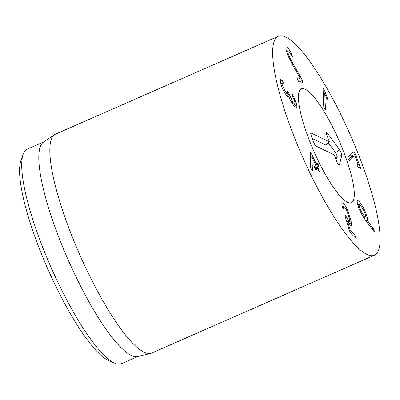 <?xml version="1.0" encoding="UTF-8"?>
<svg xmlns="http://www.w3.org/2000/svg" width="400" height="400" viewBox="0 0 400 400"><rect width="100%" height="100%" fill="white"/><g stroke="black" fill="none" stroke-linecap="round" stroke-linejoin="round"><path stroke-width="0.6" d="M349.24 160.775L347.95 158.78L347.775 157.3L353.345 152.09L353.965 151.885L355.37 154.1L360.22 167.02C360.61 168.105 360.615 168.575 360.225 168.42L358.6 167.67L357.25 165.64C356.865 164.575 356.89 164.125 357.33 164.28L358.21 164.47L354.88 155.685L349.34 160.8M348.355 159.665L350.605 157.56L354.88 155.685M357.09 165.175L358.21 164.47M351.54 157.15L350.525 154.73M355.37 154.1L351.095 155.975M353.345 152.09L353.965 151.885L353.215 152.215M325.45 109.185L325.32 109.72L324.625 109.01L323.695 106.245L323.065 88.175L323.8 88.92L325.04 91.625L327.965 99.685C327.975 100.37 327.715 100.3 327.195 99.47L324.76 93.535L325.45 109.185L324.9 109.425M324.76 93.535L323.17 94.235M327.485 99.895L327.965 99.685L327.86 100.145M300.945 77.6L302.395 80.495L302.665 82.305L298.935 81.79L297.655 79.745C297.16 78.505 297.055 77.865 297.335 77.83L300.155 78.125L292.325 64.5L288.135 56C285.84 50.18 285.32 47.14 286.575 46.88C288.125 47.64 289.83 50.1 291.68 54.275L292.015 55.045C292.51 56.31 292.61 56.945 292.325 56.96L291.18 55.215C289.94 52.52 288.95 51.065 288.21 50.845C287.49 50.96 287.8 52.71 289.14 56.105L292.11 62.155L300.945 77.6L300.07 77.985M302.395 80.495L299.32 81.845M289.14 56.105L288.325 56.465M288.21 50.845L286.55 51.525M291.68 54.275L290.895 54.615M300.195 78.225L297.52 79.4M292.905 94.91L296.965 105.08L296.78 108.105L293.595 105.36C291.3 101.965 289.74 99.05 288.92 96.62L288.875 96.555C288.575 97.335 287.6 96.67 285.94 94.55C283.225 90.72 281.365 86.64 280.37 82.31L280.525 79.325L282.33 80.54L283.465 83.03L283.04 83.39L282.26 83.07L282.185 84.725L285.465 91.83L287.305 93.465L287.39 90.935L288.01 91.46L293.04 102.53L295.045 104.325L295.125 102.565L291.81 94.295L291.855 93.695L292.905 94.91L292.12 95.255M293.04 102.53L292.02 102.975M289.25 94.325L286.66 95.465M288.01 91.46L287.4 91.73M285.465 91.83L284.44 92.28M282.185 84.725L281.145 85.18M282.9 83.275L283.465 83.03L283.04 83.39M288.65 96.78L288.315 96.8M296.965 105.08L294.29 106.255M310.285 152.42C310.495 152.145 310.895 152.6 311.485 153.77L316.13 163.54L316.3 163.735L316.93 162.815L318.125 164.06L318.595 166.31L317.965 167.23L319.35 171.405L317.25 168.27L316.11 169.93L314.935 168.72L314.45 166.435L315.51 164.445L311.935 156.93L312.43 170.105L312.365 170.53L311.245 169.335L310.705 167.365L310.36 152.35M311.485 153.77L310.205 154.33M312.43 170.105L311.86 170.355M311.92 156.95L310.33 157.65M311.935 156.93L310.33 157.635M317.42 168.465L315.175 169.185L317.265 168.26M318.835 169.225L317.965 169.61M318.595 166.31L314.645 168.045M315.26 163.92L316.3 163.735M343.49 203.385C345.11 205.05 346.725 207.975 348.33 212.15L351.49 222.75L351.385 225.73L350.13 225.05L347.495 220.945L350.16 229.875L354.545 234.46L355.795 236.98C356.125 238.105 356.07 238.47 355.625 238.08L350.6 233.05L349.45 230.69L345.14 216.265C344.77 214.98 344.8 214.55 345.24 214.97L348.86 221.24L349.61 221.645L349.635 219.86L347.28 211.91C346.36 209.555 345.455 207.92 344.575 207.005L343.785 206.58L343.35 208.925L341.915 205.66L342.075 202.645L343.49 203.385L341.7 204.175M343.63 208.255L343.035 208.515M344.96 214.815L345.24 214.97L344.885 215.125M355.93 238.25L355.625 238.08M347.495 220.945L346.65 221.315M348.33 212.15L347.495 212.515M359.145 204.91C359.17 206.73 360.19 209.495 362.21 213.2L365.3 217.035L365.55 216.42C365.535 214.6 364.515 211.84 362.505 208.14L359.4 204.3L359.145 204.91L357.9 205.46M362.21 213.2L361.35 213.58M362.71 206.54C365.92 212.555 367.52 216.895 367.505 219.57L367.075 220.405L373.665 229.16L374.565 231.675L373.93 231.395L366.04 221.015L362.135 215.04C358.795 208.82 357.15 204.285 357.21 201.44L357.64 200.38L359.53 201.65L362.71 206.54L361.805 206.935M373.03 228.19L371.88 228.695M367.075 220.405L365.95 220.9M367.225 220.295L365.87 220.795M308.53 169.965A119.55 26.285 -113.7 0 1 278.31 36.3A119.55 26.285 -113.7 0 1 350.445 135.19A119.55 26.285 -113.7 0 1 374.45 255.22A119.55 26.285 -113.7 0 1 308.53 169.965M335.66 133.175A62.165 13.665 -113.7 0 1 351.375 202.68A62.165 13.665 -113.7 0 1 313.865 151.255A62.165 13.665 -113.7 0 1 301.385 88.84A62.165 13.665 -113.7 0 1 335.66 133.175M23.16 154.255L20.98 160.3A112.375 24.705 66.3 0 0 53.325 281.055A112.375 24.705 66.3 0 0 109.03 360.79L114.955 363.275A117.16 25.755 -113.7 0 1 56.88 280.15A117.16 25.755 -113.7 0 1 23.16 154.255A117.16 25.755 -113.7 0 1 27.265 149.16L43.88 141.86M138.1 356.405L121.485 363.7A117.16 25.755 -113.7 0 1 114.955 363.275M150.645 353.4L137.595 356.525A117.16 25.755 -113.7 0 1 67.875 259.285A117.16 25.755 -113.7 0 1 43.45 142.15L54.58 134.655A119.55 26.285 66.3 0 0 85.72 267.81A119.55 26.285 66.3 0 0 150.645 353.4A119.55 26.285 66.3 0 0 151.64 353.07L374.45 255.22M278.31 36.3L55.5 134.15A119.55 26.285 66.3 0 0 54.58 134.655M334.265 154.915L316 146.075A3.585 0.79 -113.7 0 1 313.725 142.305L311.29 135.785A3.585 0.79 -113.7 0 1 310.865 133.04A3.585 0.79 -113.7 0 1 311.135 133.04L329.4 141.88L326.965 135.36A3.585 0.79 -113.7 0 1 326.545 132.615A3.585 0.79 -113.7 0 1 327.5 133.31L339.705 149.895A3.585 0.79 -113.7 0 1 341.81 155.54L339.34 165.025A3.585 0.79 -113.7 0 1 339.15 165.245A3.585 0.79 -113.7 0 1 336.695 161.435L334.265 154.915M336.075 159.765L336.975 156.315A2.305 0.505 66.3 0 0 335.62 152.69L328.375 142.835M329.4 141.88L325.94 145.105L312.305 138.505M305.3 89.27A62.165 13.665 -113.7 0 1 341.94 147.47A62.165 13.665 -113.7 0 1 351.375 202.68A62.165 13.665 -113.7 0 1 313.865 151.255A62.165 13.665 -113.7 0 1 301.385 88.84A62.165 13.665 -113.7 0 1 305.3 89.27M360.22 167.02L358.67 167.7M327.455 97.835L326.605 98.21M325.04 91.625L323.09 92.485M323.8 88.92L322.95 89.29M292.11 62.155L291.225 62.545M292.015 55.045L291.26 55.38M292.445 94.21L291.85 94.47M289.205 94.095L286.505 95.28M282.33 80.54L280.23 81.46M281.86 79.985L280.15 80.735M318.04 167.56L315.015 168.89M317.965 167.23L314.87 168.585M318.125 164.06L315.195 165.345M316.27 163.745L315.365 164.145L316.285 163.745M348.86 221.24L347.86 221.675M346.48 217.2L345.545 217.61M354.545 234.46L352.785 235.235M350.35 230.26L349.44 230.66M350.16 229.875L349.315 230.245M351.49 222.75L349.11 223.795M350.125 217.58L349.18 217.995M373.665 229.16L372.59 229.63M367.505 219.57L365.585 220.41M339.34 165.025L338.82 165.11M341.81 155.54L336.975 156.315M339.705 149.895L335.62 152.69M327.5 133.31L326.535 133.97M311.135 133.04L310.745 133.345M358.235 164.69L357.095 165.19M295.045 104.325L293.38 105.055M287.305 93.465L285.675 94.18M282.26 83.07L280.715 83.745M343.785 206.58L342.37 207.2M349.61 221.645L348.175 222.275M357.77 205.015L359.4 204.3M363.735 217.72L365.3 217.035"/></g></svg>
